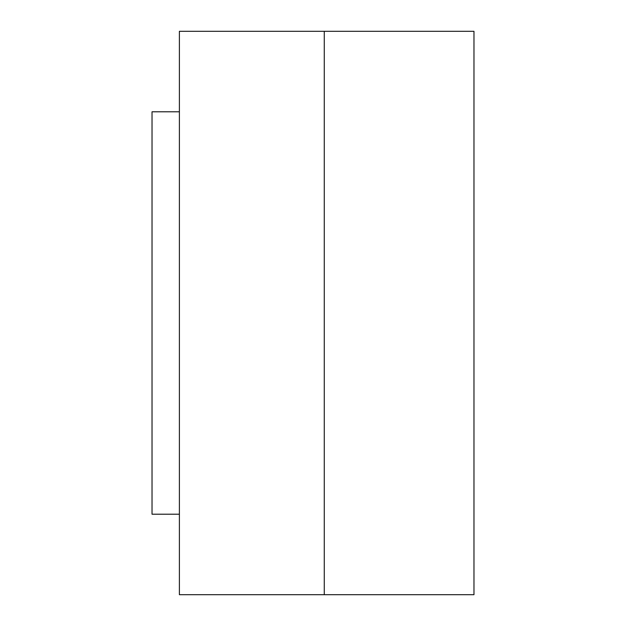<?xml version="1.0" encoding="UTF-8"?>
<svg xmlns="http://www.w3.org/2000/svg" width="626" height="626" viewBox="0 0 626 626"><rect width="100%" height="100%" fill="white"/><g stroke="black" fill="none" stroke-linecap="round" stroke-linejoin="round"><path stroke-width="0.94" d="M179.396 31.3L324.268 31.3L324.268 594.7L179.396 594.7L179.396 31.3M324.268 594.7L473.968 594.7L473.968 31.3L324.268 31.3M179.396 111.788L152.032 111.788L152.032 514.212L179.396 514.212"/></g></svg>
